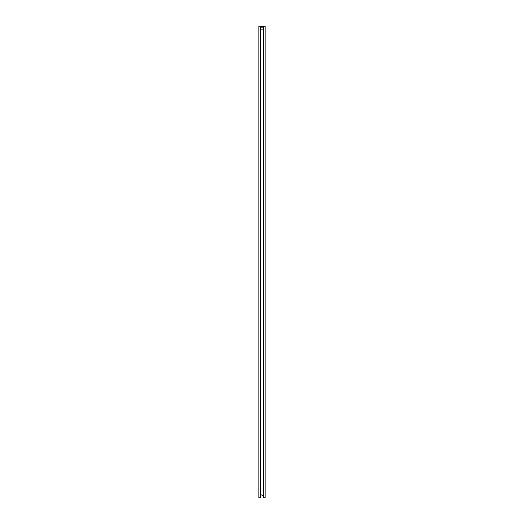 <?xml version="1.0" encoding="UTF-8"?>
<svg xmlns="http://www.w3.org/2000/svg" width="524" height="524" viewBox="0 0 524 524"><rect width="100%" height="100%" fill="white"/><g stroke="black" fill="none" stroke-linecap="round" stroke-linejoin="round"><path stroke-width="0.79" d="M263.598 27.477A1.598 1.598 92.9 0 1 263.592 27.641L263.592 28.525A1.598 1.592 0 0 1 260.408 28.525L260.408 27.641A1.598 1.598 -92.9 0 1 260.402 27.477M260.408 28.525A1.598 1.592 0 0 1 263.592 28.525M258.882 26.2L258.882 497.8L260.402 497.8L260.402 26.2L258.882 26.2M263.598 26.2L263.598 497.8L265.118 497.8L265.118 26.2L263.598 26.2M260.402 496.523C260.972 494.394 262.039 494.394 263.598 496.523M263.592 27.608C262.747 25.663 261.679 25.715 260.402 27.765"/></g></svg>
